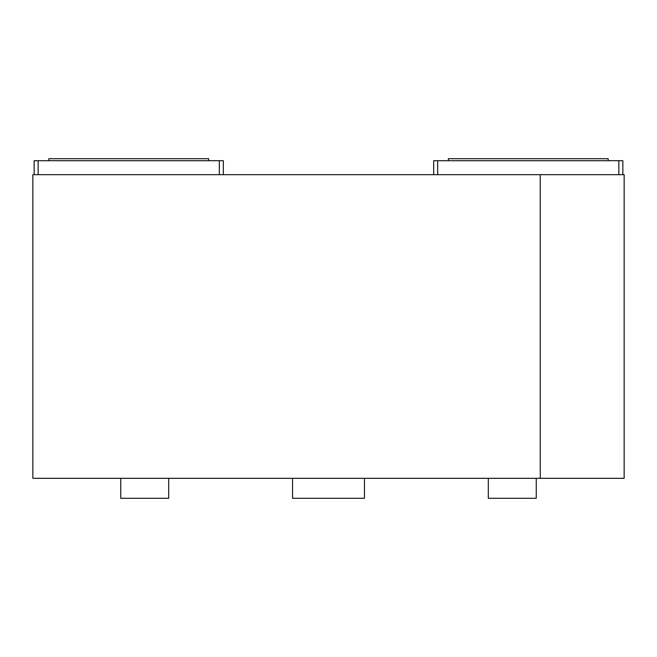 <?xml version="1.0" encoding="UTF-8"?>
<svg xmlns="http://www.w3.org/2000/svg" width="657" height="657" viewBox="0 0 657 657"><rect width="100%" height="100%" fill="white"/><g stroke="black" fill="none" stroke-linecap="round" stroke-linejoin="round"><path stroke-width="0.99" d="M540.251 478.321L32.85 478.321L32.85 174.68L540.251 174.68L540.251 478.321L624.15 478.321L624.15 174.68L540.251 174.68M223.323 174.68L223.323 160.702L219.331 160.702L219.331 174.68M219.331 160.702L38.147 160.702L38.147 174.68M38.147 160.702L34.148 160.702L34.148 174.68M488.307 478.321L488.307 498.302L536.252 498.302L536.252 478.321M618.853 174.68L618.853 160.702L622.852 160.702L622.852 174.68M120.748 478.321L120.748 498.302L168.693 498.302L168.693 478.321M618.853 160.702L437.669 160.702L437.669 174.68M437.669 160.702L433.677 160.702L433.677 174.68M364.454 478.321L364.454 498.302L292.546 498.302L292.546 478.321M208.639 160.702L208.639 158.698L48.832 158.698L48.832 160.702M608.168 160.702L608.168 158.698L448.361 158.698L448.361 160.702"/></g></svg>
